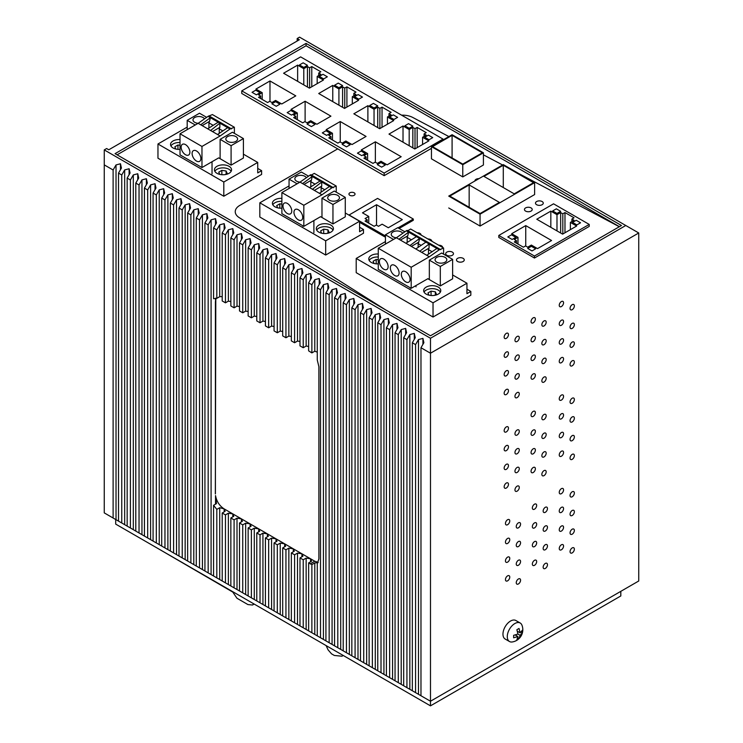 <?xml version="1.0" encoding="UTF-8"?>
<svg xmlns="http://www.w3.org/2000/svg" width="743" height="743" viewBox="0 0 743 743"><rect width="100%" height="100%" fill="white"/><g stroke="black" fill="none" stroke-linecap="round" stroke-linejoin="round"><path stroke-width="1.11" d="M221.851 174.707L221.851 170.351L226.104 171.011L227.247 173.472L225.352 174.559M226.104 174.131L226.104 171.011M219.77 174.391L218.73 172.153L221.851 170.351M177.948 149.362L177.948 145.006L180.02 145.322M175.868 149.046L174.828 146.808L177.948 145.006M231.138 171.317A8.554 4.941 0 0 0 229.039 169.32A8.554 4.941 0 0 0 214.838 171.317M180.02 142.554A8.554 4.941 0 0 0 170.936 145.972M223.81 196.236L157.962 158.213L157.962 143.993L223.81 182.016L223.81 196.236L261.62 174.41L261.62 170.667L257.728 168.42M261.62 170.667L257.728 172.905L257.728 162.429L243.407 154.163M216.937 173.305A8.554 4.941 0 0 0 226.262 174.382A8.554 4.941 0 0 0 231.547 169.813A8.554 4.941 0 0 0 229.039 166.321A8.554 4.941 0 0 0 219.714 165.252A8.554 4.941 0 0 0 214.439 169.813A8.554 4.941 0 0 0 216.937 173.305M180.02 139.563A8.554 4.941 0 0 0 170.537 144.467A8.554 4.941 0 0 0 173.035 147.959A8.554 4.941 0 0 0 180.02 149.38M223.81 182.016L257.728 162.429M187.19 127.118L157.962 143.993M212.034 173.862L212.034 161.723L212.034 173.862M219.956 158.584L218.711 157.869L219.956 158.584M318.19 562.377L314.791 561.225L224.052 508.834C219.454 505.797 216.612 501.376 215.526 495.581L216.482 503.605L213.566 505.286L213.566 576.001L225.129 582.679M318.06 562.637L314.791 562.915L311.874 564.596L310.249 563.844L308.633 562.906L311.549 561.225L310.583 558.792L306.144 558.104L303.228 559.785L299.986 557.919L302.903 556.228L301.946 553.804L297.506 553.117L294.59 554.798L291.349 552.922L294.265 551.241L293.299 548.817L288.86 548.12L285.944 549.811L282.702 547.935L285.618 546.254L284.662 543.83L280.222 543.133L277.306 544.814L274.065 542.947L276.981 541.266L276.015 538.833L271.576 538.146L268.66 539.827L265.418 537.96L268.334 536.27L267.378 533.845L262.938 533.158L260.022 534.839L256.781 532.972L259.697 531.282L258.731 528.858L254.292 528.171L251.375 529.852L248.134 527.976L251.05 526.295L250.094 523.871L245.654 523.174L242.738 524.864L239.497 522.988L242.413 521.307L241.447 518.883L237.008 518.187L234.091 519.868L230.85 518.001L233.766 516.32L232.81 513.887L228.37 513.199L225.454 514.88L222.213 513.014L225.129 511.323L224.163 508.899L219.724 507.71L216.807 509.392L213.566 505.286M215.405 493.863L215.405 301.769L216.102 298.24M620.814 591.344L620.814 595.96L430.485 705.85L115.704 524.112L115.704 519.496M216.482 577.683L204.929 571.014L204.929 223.002L207.845 217.95L206.888 213.65L206.888 219.612M216.807 509.392L216.807 577.878M219.724 507.71L219.724 579.559M224.163 508.899L224.163 511.881M222.213 513.014L222.213 580.989L233.766 587.667M225.454 514.88L225.454 582.865M228.37 513.199L228.37 584.546M232.81 513.887L232.81 516.868M230.85 518.001L230.85 585.986L242.413 592.654M234.091 519.868L234.091 587.852M237.008 518.187L237.008 589.533M241.447 518.883L241.447 521.865M239.497 522.988L239.497 590.973L251.05 597.641M242.738 524.864L242.738 592.84M245.654 523.174L245.654 594.53M250.094 523.871L250.094 526.852M248.134 527.976L248.134 595.96L259.697 602.629M251.375 529.852L251.375 597.827M254.292 528.171L254.292 599.517M258.731 528.858L258.731 531.839M256.781 532.972L256.781 600.948L268.334 607.625M260.022 534.839L260.022 602.824M262.938 533.158L262.938 604.505M267.378 533.845L267.378 536.827M265.418 537.96L265.418 605.935L276.981 612.613M268.66 539.827L268.66 607.811M271.576 538.146L271.576 609.492M276.015 538.833L276.015 541.814M274.065 542.947L274.065 610.932L285.618 617.6M277.306 544.814L277.306 612.799M280.222 543.133L280.222 614.48M284.662 543.83L284.662 546.811M282.702 547.935L282.702 615.919L294.265 622.588M285.944 549.811L285.944 617.786M288.86 548.12L288.86 619.476M293.299 548.817L293.299 551.798M291.349 552.922L291.349 620.907L302.903 627.584M294.59 554.798L294.59 622.773M297.506 553.117L297.506 624.464M301.946 553.804L301.946 556.786M299.986 557.919L299.986 625.894L311.549 632.572M303.228 559.785L303.228 627.77M306.144 558.104L306.144 629.451M310.583 558.792L310.583 561.773M308.633 562.906L308.633 630.881L320.187 637.559M311.874 564.596L311.874 632.757M314.791 562.915L314.791 634.438M572.203 547.916A3.056 1.765 120 0 0 570.215 550.6A3.056 1.765 120 0 0 570.68 553.052A3.056 1.765 120 0 0 572.203 552.903A3.056 1.765 120 0 0 574.2 550.21A3.056 1.765 120 0 0 573.735 547.758A3.056 1.765 120 0 0 572.203 547.916M561.402 488.662A3.056 1.765 120 0 0 559.405 491.355A3.056 1.765 120 0 0 559.878 493.807A3.056 1.765 120 0 0 561.402 493.649A3.056 1.765 120 0 0 563.398 490.956A3.056 1.765 120 0 0 562.934 488.513A3.056 1.765 120 0 0 561.402 488.662M561.402 526.081A3.056 1.765 120 0 0 559.405 528.775A3.056 1.765 120 0 0 559.878 531.226A3.056 1.765 120 0 0 561.402 531.069A3.056 1.765 120 0 0 563.398 528.384A3.056 1.765 120 0 0 562.934 525.933A3.056 1.765 120 0 0 561.402 526.081M572.203 491.782A3.056 1.765 120 0 0 570.215 494.476A3.056 1.765 120 0 0 570.68 496.918A3.056 1.765 120 0 0 572.203 496.77A3.056 1.765 120 0 0 574.2 494.076A3.056 1.765 120 0 0 573.735 491.634A3.056 1.765 120 0 0 572.203 491.782M561.402 544.795A3.056 1.765 120 0 0 559.405 547.489A3.056 1.765 120 0 0 559.878 549.931A3.056 1.765 120 0 0 561.402 549.783A3.056 1.765 120 0 0 563.398 547.089A3.056 1.765 120 0 0 562.934 544.638A3.056 1.765 120 0 0 561.402 544.795M572.203 529.202A3.056 1.765 120 0 0 570.215 531.895A3.056 1.765 120 0 0 570.68 534.338A3.056 1.765 120 0 0 572.203 534.189A3.056 1.765 120 0 0 574.2 531.496A3.056 1.765 120 0 0 573.735 529.053A3.056 1.765 120 0 0 572.203 529.202M572.203 510.487A3.056 1.765 120 0 0 570.215 513.181A3.056 1.765 120 0 0 570.68 515.633A3.056 1.765 120 0 0 572.203 515.484A3.056 1.765 120 0 0 574.2 512.791A3.056 1.765 120 0 0 573.735 510.339A3.056 1.765 120 0 0 572.203 510.487M561.402 507.376A3.056 1.765 120 0 0 559.405 510.07A3.056 1.765 120 0 0 559.878 512.512A3.056 1.765 120 0 0 561.402 512.364A3.056 1.765 120 0 0 563.398 509.67A3.056 1.765 120 0 0 562.934 507.218A3.056 1.765 120 0 0 561.402 507.376M545.306 526.016A3.056 1.765 120 0 0 543.309 528.71A3.056 1.765 120 0 0 543.783 531.161A3.056 1.765 120 0 0 545.306 531.013A3.056 1.765 120 0 0 547.303 528.319A3.056 1.765 120 0 0 546.839 525.868A3.056 1.765 120 0 0 545.306 526.016M518.41 541.554A3.056 1.765 120 0 0 516.413 544.238A3.056 1.765 120 0 0 516.887 546.69A3.056 1.765 120 0 0 518.41 546.542A3.056 1.765 120 0 0 520.406 543.848A3.056 1.765 120 0 0 519.942 541.396A3.056 1.765 120 0 0 518.41 541.554M534.505 560.324A3.056 1.765 120 0 0 532.508 563.018A3.056 1.765 120 0 0 532.982 565.46A3.056 1.765 120 0 0 534.505 565.312A3.056 1.765 120 0 0 536.502 562.618A3.056 1.765 120 0 0 536.037 560.176A3.056 1.765 120 0 0 534.505 560.324M534.505 541.61A3.056 1.765 120 0 0 532.508 544.303A3.056 1.765 120 0 0 532.982 546.755A3.056 1.765 120 0 0 534.505 546.597A3.056 1.765 120 0 0 536.502 543.913A3.056 1.765 120 0 0 536.037 541.461A3.056 1.765 120 0 0 534.505 541.61M545.306 563.445A3.056 1.765 120 0 0 543.309 566.129A3.056 1.765 120 0 0 543.783 568.581A3.056 1.765 120 0 0 545.306 568.432A3.056 1.765 120 0 0 547.303 565.739A3.056 1.765 120 0 0 546.839 563.287A3.056 1.765 120 0 0 545.306 563.445M545.306 544.73A3.056 1.765 120 0 0 543.309 547.424A3.056 1.765 120 0 0 543.783 549.876A3.056 1.765 120 0 0 545.306 549.718A3.056 1.765 120 0 0 547.303 547.024A3.056 1.765 120 0 0 546.839 544.582A3.056 1.765 120 0 0 545.306 544.73M534.505 522.905A3.056 1.765 120 0 0 532.508 525.598A3.056 1.765 120 0 0 532.982 528.041A3.056 1.765 120 0 0 534.505 527.892A3.056 1.765 120 0 0 536.502 525.199A3.056 1.765 120 0 0 536.037 522.747A3.056 1.765 120 0 0 534.505 522.905M534.505 504.191A3.056 1.765 120 0 0 532.508 506.884A3.056 1.765 120 0 0 532.982 509.336A3.056 1.765 120 0 0 534.505 509.178A3.056 1.765 120 0 0 536.502 506.485A3.056 1.765 120 0 0 536.037 504.042A3.056 1.765 120 0 0 534.505 504.191M545.306 507.311A3.056 1.765 120 0 0 543.309 510.004A3.056 1.765 120 0 0 543.783 512.447A3.056 1.765 120 0 0 545.306 512.298A3.056 1.765 120 0 0 547.303 509.605A3.056 1.765 120 0 0 546.839 507.163A3.056 1.765 120 0 0 545.306 507.311M518.41 522.84A3.056 1.765 120 0 0 516.413 525.533A3.056 1.765 120 0 0 516.887 527.976A3.056 1.765 120 0 0 518.41 527.827A3.056 1.765 120 0 0 520.406 525.134A3.056 1.765 120 0 0 519.942 522.691A3.056 1.765 120 0 0 518.41 522.84M518.41 560.259A3.056 1.765 120 0 0 516.413 562.953A3.056 1.765 120 0 0 516.887 565.404A3.056 1.765 120 0 0 518.41 565.247A3.056 1.765 120 0 0 520.406 562.553A3.056 1.765 120 0 0 519.942 560.111A3.056 1.765 120 0 0 518.41 560.259M507.608 575.853A3.056 1.765 120 0 0 505.611 578.546A3.056 1.765 120 0 0 506.085 580.989A3.056 1.765 120 0 0 507.608 580.84A3.056 1.765 120 0 0 509.605 578.147A3.056 1.765 120 0 0 509.141 575.704A3.056 1.765 120 0 0 507.608 575.853M518.41 578.973A3.056 1.765 120 0 0 516.413 581.667A3.056 1.765 120 0 0 516.887 584.109A3.056 1.765 120 0 0 518.41 583.961A3.056 1.765 120 0 0 520.406 581.267A3.056 1.765 120 0 0 519.942 578.816A3.056 1.765 120 0 0 518.41 578.973M507.608 557.139A3.056 1.765 120 0 0 505.611 559.832A3.056 1.765 120 0 0 506.085 562.284A3.056 1.765 120 0 0 507.608 562.135A3.056 1.765 120 0 0 509.605 559.442A3.056 1.765 120 0 0 509.141 556.99A3.056 1.765 120 0 0 507.608 557.139M507.608 538.434A3.056 1.765 120 0 0 505.611 541.127A3.056 1.765 120 0 0 506.085 543.57A3.056 1.765 120 0 0 507.608 543.421A3.056 1.765 120 0 0 509.605 540.728A3.056 1.765 120 0 0 509.141 538.276A3.056 1.765 120 0 0 507.608 538.434M507.608 519.719A3.056 1.765 120 0 0 505.611 522.413A3.056 1.765 120 0 0 506.085 524.864A3.056 1.765 120 0 0 507.608 524.707A3.056 1.765 120 0 0 509.605 522.023A3.056 1.765 120 0 0 509.141 519.571A3.056 1.765 120 0 0 507.608 519.719M544.015 320.957A3.056 1.765 120 0 0 542.019 323.651A3.056 1.765 120 0 0 542.483 326.093A3.056 1.765 120 0 0 544.015 325.945A3.056 1.765 120 0 0 546.012 323.251A3.056 1.765 120 0 0 545.538 320.809A3.056 1.765 120 0 0 544.015 320.957M533.214 355.256A3.056 1.765 120 0 0 531.217 357.95A3.056 1.765 120 0 0 531.682 360.401A3.056 1.765 120 0 0 533.214 360.244A3.056 1.765 120 0 0 535.211 357.559A3.056 1.765 120 0 0 534.737 355.108A3.056 1.765 120 0 0 533.214 355.256M544.015 339.662A3.056 1.765 120 0 0 542.019 342.356A3.056 1.765 120 0 0 542.483 344.808A3.056 1.765 120 0 0 544.015 344.659A3.056 1.765 120 0 0 546.012 341.966A3.056 1.765 120 0 0 545.538 339.514A3.056 1.765 120 0 0 544.015 339.662M533.214 336.551A3.056 1.765 120 0 0 531.217 339.245A3.056 1.765 120 0 0 531.682 341.687A3.056 1.765 120 0 0 533.214 341.539A3.056 1.765 120 0 0 535.211 338.845A3.056 1.765 120 0 0 534.737 336.393A3.056 1.765 120 0 0 533.214 336.551M506.317 333.366A3.056 1.765 120 0 0 504.321 336.059A3.056 1.765 120 0 0 504.785 338.511A3.056 1.765 120 0 0 506.317 338.353A3.056 1.765 120 0 0 508.305 335.66A3.056 1.765 120 0 0 507.84 333.217A3.056 1.765 120 0 0 506.317 333.366M533.214 317.837A3.056 1.765 120 0 0 531.217 320.53A3.056 1.765 120 0 0 531.682 322.982A3.056 1.765 120 0 0 533.214 322.824A3.056 1.765 120 0 0 535.211 320.131A3.056 1.765 120 0 0 534.737 317.688A3.056 1.765 120 0 0 533.214 317.837M517.119 373.905A3.056 1.765 120 0 0 515.122 376.599A3.056 1.765 120 0 0 515.586 379.051A3.056 1.765 120 0 0 517.119 378.893A3.056 1.765 120 0 0 519.116 376.199A3.056 1.765 120 0 0 518.642 373.757A3.056 1.765 120 0 0 517.119 373.905M517.119 336.486A3.056 1.765 120 0 0 515.122 339.179A3.056 1.765 120 0 0 515.586 341.622A3.056 1.765 120 0 0 517.119 341.474A3.056 1.765 120 0 0 519.116 338.78A3.056 1.765 120 0 0 518.642 336.338A3.056 1.765 120 0 0 517.119 336.486M506.317 352.08A3.056 1.765 120 0 0 504.321 354.773A3.056 1.765 120 0 0 504.785 357.216A3.056 1.765 120 0 0 506.317 357.067A3.056 1.765 120 0 0 508.305 354.374A3.056 1.765 120 0 0 507.84 351.922A3.056 1.765 120 0 0 506.317 352.08M517.119 355.191A3.056 1.765 120 0 0 515.122 357.885A3.056 1.765 120 0 0 515.586 360.336A3.056 1.765 120 0 0 517.119 360.188A3.056 1.765 120 0 0 519.116 357.494A3.056 1.765 120 0 0 518.642 355.043A3.056 1.765 120 0 0 517.119 355.191M572.203 323.391A3.056 1.765 120 0 0 570.215 326.084A3.056 1.765 120 0 0 570.68 328.527A3.056 1.765 120 0 0 572.203 328.378A3.056 1.765 120 0 0 574.2 325.685A3.056 1.765 120 0 0 573.735 323.233A3.056 1.765 120 0 0 572.203 323.391M561.402 301.556A3.056 1.765 120 0 0 559.405 304.249A3.056 1.765 120 0 0 559.878 306.701A3.056 1.765 120 0 0 561.402 306.553A3.056 1.765 120 0 0 563.398 303.859A3.056 1.765 120 0 0 562.934 301.407A3.056 1.765 120 0 0 561.402 301.556M506.317 370.785A3.056 1.765 120 0 0 504.321 373.478A3.056 1.765 120 0 0 504.785 375.93A3.056 1.765 120 0 0 506.317 375.772A3.056 1.765 120 0 0 508.305 373.088A3.056 1.765 120 0 0 507.84 370.636A3.056 1.765 120 0 0 506.317 370.785M561.402 320.27A3.056 1.765 120 0 0 559.405 322.964A3.056 1.765 120 0 0 559.878 325.415A3.056 1.765 120 0 0 561.402 325.258A3.056 1.765 120 0 0 563.398 322.564A3.056 1.765 120 0 0 562.934 320.122A3.056 1.765 120 0 0 561.402 320.27M572.203 304.676A3.056 1.765 120 0 0 570.215 307.37A3.056 1.765 120 0 0 570.68 309.822A3.056 1.765 120 0 0 572.203 309.664A3.056 1.765 120 0 0 574.2 306.98A3.056 1.765 120 0 0 573.735 304.528A3.056 1.765 120 0 0 572.203 304.676M561.402 338.984A3.056 1.765 120 0 0 559.405 341.669A3.056 1.765 120 0 0 559.878 344.12A3.056 1.765 120 0 0 561.402 343.972A3.056 1.765 120 0 0 563.398 341.278A3.056 1.765 120 0 0 562.934 338.827A3.056 1.765 120 0 0 561.402 338.984M544.015 358.377A3.056 1.765 120 0 0 542.019 361.07A3.056 1.765 120 0 0 542.483 363.513A3.056 1.765 120 0 0 544.015 363.364A3.056 1.765 120 0 0 546.012 360.671A3.056 1.765 120 0 0 545.538 358.228A3.056 1.765 120 0 0 544.015 358.377M561.402 357.689A3.056 1.765 120 0 0 559.405 360.383A3.056 1.765 120 0 0 559.878 362.835A3.056 1.765 120 0 0 561.402 362.677A3.056 1.765 120 0 0 563.398 359.983A3.056 1.765 120 0 0 562.934 357.541A3.056 1.765 120 0 0 561.402 357.689M544.015 377.091A3.056 1.765 120 0 0 542.019 379.775A3.056 1.765 120 0 0 542.483 382.227A3.056 1.765 120 0 0 544.015 382.078A3.056 1.765 120 0 0 546.012 379.385A3.056 1.765 120 0 0 545.538 376.933A3.056 1.765 120 0 0 544.015 377.091M517.119 392.62A3.056 1.765 120 0 0 515.122 395.304A3.056 1.765 120 0 0 515.586 397.756A3.056 1.765 120 0 0 517.119 397.607A3.056 1.765 120 0 0 519.116 394.914A3.056 1.765 120 0 0 518.642 392.462A3.056 1.765 120 0 0 517.119 392.62M506.317 389.499A3.056 1.765 120 0 0 504.321 392.193A3.056 1.765 120 0 0 504.785 394.635A3.056 1.765 120 0 0 506.317 394.487A3.056 1.765 120 0 0 508.305 391.793A3.056 1.765 120 0 0 507.84 389.351A3.056 1.765 120 0 0 506.317 389.499M533.214 373.97A3.056 1.765 120 0 0 531.217 376.664A3.056 1.765 120 0 0 531.682 379.106A3.056 1.765 120 0 0 533.214 378.958A3.056 1.765 120 0 0 535.211 376.264A3.056 1.765 120 0 0 534.737 373.813A3.056 1.765 120 0 0 533.214 373.97M572.203 360.81A3.056 1.765 120 0 0 570.215 363.503A3.056 1.765 120 0 0 570.68 365.946A3.056 1.765 120 0 0 572.203 365.797A3.056 1.765 120 0 0 574.2 363.104A3.056 1.765 120 0 0 573.735 360.661A3.056 1.765 120 0 0 572.203 360.81M572.203 342.096A3.056 1.765 120 0 0 570.215 344.789A3.056 1.765 120 0 0 570.68 347.241A3.056 1.765 120 0 0 572.203 347.092A3.056 1.765 120 0 0 574.2 344.399A3.056 1.765 120 0 0 573.735 341.947A3.056 1.765 120 0 0 572.203 342.096M561.402 395.109A3.056 1.765 120 0 0 559.405 397.802A3.056 1.765 120 0 0 559.878 400.254A3.056 1.765 120 0 0 561.402 400.096A3.056 1.765 120 0 0 563.398 397.412A3.056 1.765 120 0 0 562.934 394.96A3.056 1.765 120 0 0 561.402 395.109M517.119 430.039A3.056 1.765 120 0 0 515.122 432.732A3.056 1.765 120 0 0 515.586 435.175A3.056 1.765 120 0 0 517.119 435.026A3.056 1.765 120 0 0 519.116 432.333A3.056 1.765 120 0 0 518.642 429.881A3.056 1.765 120 0 0 517.119 430.039M506.317 426.919A3.056 1.765 120 0 0 504.321 429.612A3.056 1.765 120 0 0 504.785 432.054A3.056 1.765 120 0 0 506.317 431.906A3.056 1.765 120 0 0 508.305 429.213A3.056 1.765 120 0 0 507.84 426.77A3.056 1.765 120 0 0 506.317 426.919M544.015 414.51A3.056 1.765 120 0 0 542.019 417.204A3.056 1.765 120 0 0 542.483 419.646A3.056 1.765 120 0 0 544.015 419.498A3.056 1.765 120 0 0 546.012 416.804A3.056 1.765 120 0 0 545.538 414.353A3.056 1.765 120 0 0 544.015 414.51M533.214 467.523A3.056 1.765 120 0 0 531.217 470.208A3.056 1.765 120 0 0 531.682 472.659A3.056 1.765 120 0 0 533.214 472.511A3.056 1.765 120 0 0 535.211 469.817A3.056 1.765 120 0 0 534.737 467.366A3.056 1.765 120 0 0 533.214 467.523M517.119 448.744A3.056 1.765 120 0 0 515.122 451.438A3.056 1.765 120 0 0 515.586 453.889A3.056 1.765 120 0 0 517.119 453.741A3.056 1.765 120 0 0 519.116 451.047A3.056 1.765 120 0 0 518.642 448.596A3.056 1.765 120 0 0 517.119 448.744M506.317 464.338A3.056 1.765 120 0 0 504.321 467.031A3.056 1.765 120 0 0 504.785 469.483A3.056 1.765 120 0 0 506.317 469.325A3.056 1.765 120 0 0 508.305 466.632A3.056 1.765 120 0 0 507.84 464.189A3.056 1.765 120 0 0 506.317 464.338M506.317 483.052A3.056 1.765 120 0 0 504.321 485.746A3.056 1.765 120 0 0 504.785 488.188A3.056 1.765 120 0 0 506.317 488.04A3.056 1.765 120 0 0 508.305 485.346A3.056 1.765 120 0 0 507.84 482.894A3.056 1.765 120 0 0 506.317 483.052M506.317 445.633A3.056 1.765 120 0 0 504.321 448.317A3.056 1.765 120 0 0 504.785 450.769A3.056 1.765 120 0 0 506.317 450.62A3.056 1.765 120 0 0 508.305 447.927A3.056 1.765 120 0 0 507.84 445.475A3.056 1.765 120 0 0 506.317 445.633M533.214 411.39A3.056 1.765 120 0 0 531.217 414.083A3.056 1.765 120 0 0 531.682 416.526A3.056 1.765 120 0 0 533.214 416.377A3.056 1.765 120 0 0 535.211 413.684A3.056 1.765 120 0 0 534.737 411.241A3.056 1.765 120 0 0 533.214 411.39M561.402 432.528A3.056 1.765 120 0 0 559.405 435.222A3.056 1.765 120 0 0 559.878 437.673A3.056 1.765 120 0 0 561.402 437.525A3.056 1.765 120 0 0 563.398 434.831A3.056 1.765 120 0 0 562.934 432.38A3.056 1.765 120 0 0 561.402 432.528M572.203 398.229A3.056 1.765 120 0 0 570.215 400.923A3.056 1.765 120 0 0 570.68 403.375A3.056 1.765 120 0 0 572.203 403.217A3.056 1.765 120 0 0 574.2 400.523A3.056 1.765 120 0 0 573.735 398.081A3.056 1.765 120 0 0 572.203 398.229M572.203 416.944A3.056 1.765 120 0 0 570.215 419.628A3.056 1.765 120 0 0 570.68 422.08A3.056 1.765 120 0 0 572.203 421.931A3.056 1.765 120 0 0 574.2 419.238A3.056 1.765 120 0 0 573.735 416.786A3.056 1.765 120 0 0 572.203 416.944M544.015 470.635A3.056 1.765 120 0 0 542.019 473.328A3.056 1.765 120 0 0 542.483 475.78A3.056 1.765 120 0 0 544.015 475.631A3.056 1.765 120 0 0 546.012 472.938A3.056 1.765 120 0 0 545.538 470.486A3.056 1.765 120 0 0 544.015 470.635M533.214 430.095A3.056 1.765 120 0 0 531.217 432.788A3.056 1.765 120 0 0 531.682 435.24A3.056 1.765 120 0 0 533.214 435.092A3.056 1.765 120 0 0 535.211 432.398A3.056 1.765 120 0 0 534.737 429.946A3.056 1.765 120 0 0 533.214 430.095M517.119 467.458A3.056 1.765 120 0 0 515.122 470.152A3.056 1.765 120 0 0 515.586 472.594A3.056 1.765 120 0 0 517.119 472.446A3.056 1.765 120 0 0 519.116 469.752A3.056 1.765 120 0 0 518.642 467.31A3.056 1.765 120 0 0 517.119 467.458M572.203 435.649A3.056 1.765 120 0 0 570.215 438.342A3.056 1.765 120 0 0 570.68 440.794A3.056 1.765 120 0 0 572.203 440.636A3.056 1.765 120 0 0 574.2 437.943A3.056 1.765 120 0 0 573.735 435.5A3.056 1.765 120 0 0 572.203 435.649M572.203 454.363A3.056 1.765 120 0 0 570.215 457.056A3.056 1.765 120 0 0 570.68 459.499A3.056 1.765 120 0 0 572.203 459.35A3.056 1.765 120 0 0 574.2 456.657A3.056 1.765 120 0 0 573.735 454.205A3.056 1.765 120 0 0 572.203 454.363M544.015 433.215A3.056 1.765 120 0 0 542.019 435.909A3.056 1.765 120 0 0 542.483 438.361A3.056 1.765 120 0 0 544.015 438.203A3.056 1.765 120 0 0 546.012 435.519A3.056 1.765 120 0 0 545.538 433.067A3.056 1.765 120 0 0 544.015 433.215M561.402 451.242A3.056 1.765 120 0 0 559.405 453.936A3.056 1.765 120 0 0 559.878 456.378A3.056 1.765 120 0 0 561.402 456.23A3.056 1.765 120 0 0 563.398 453.536A3.056 1.765 120 0 0 562.934 451.094A3.056 1.765 120 0 0 561.402 451.242M561.402 413.823A3.056 1.765 120 0 0 559.405 416.517A3.056 1.765 120 0 0 559.878 418.959A3.056 1.765 120 0 0 561.402 418.811A3.056 1.765 120 0 0 563.398 416.117A3.056 1.765 120 0 0 562.934 413.675A3.056 1.765 120 0 0 561.402 413.823M544.015 451.93A3.056 1.765 120 0 0 542.019 454.623A3.056 1.765 120 0 0 542.483 457.066A3.056 1.765 120 0 0 544.015 456.917A3.056 1.765 120 0 0 546.012 454.224A3.056 1.765 120 0 0 545.538 451.772A3.056 1.765 120 0 0 544.015 451.93M517.119 486.163A3.056 1.765 120 0 0 515.122 488.857A3.056 1.765 120 0 0 515.586 491.309A3.056 1.765 120 0 0 517.119 491.16A3.056 1.765 120 0 0 519.116 488.467A3.056 1.765 120 0 0 518.642 486.015A3.056 1.765 120 0 0 517.119 486.163M533.214 448.809A3.056 1.765 120 0 0 531.217 451.503A3.056 1.765 120 0 0 531.682 453.954A3.056 1.765 120 0 0 533.214 453.797A3.056 1.765 120 0 0 535.211 451.103A3.056 1.765 120 0 0 534.737 448.661A3.056 1.765 120 0 0 533.214 448.809M215.34 493.9L215.795 298.231M215.526 495.581L215.526 504.163M219.724 296.661L216.807 298.342L213.566 298.705L213.566 227.99L216.807 229.866L219.724 224.813L219.724 296.661L222.213 296.633M230.85 301.537L228.37 301.147L225.454 302.828L222.213 300.961L222.213 232.977L225.129 227.934L224.163 223.634L224.163 229.596M239.497 306.525L237.008 306.135L234.091 307.825L230.85 305.949L230.85 237.974L233.766 232.921L232.81 228.621L232.81 234.584M248.134 311.512L245.654 311.131L242.738 312.812L239.497 310.936L239.497 242.961L242.413 237.909L241.447 233.608L241.447 239.571M256.781 316.509L254.292 316.119L251.375 317.8L248.134 315.933L248.134 247.948L251.05 242.896L250.094 238.605L250.094 244.558M265.418 321.496L262.938 321.106L260.022 322.787L256.781 320.92L256.781 252.936L259.697 247.883L258.731 243.593L258.731 249.555M274.065 326.483L271.576 326.093L268.66 327.784L265.418 325.908L265.418 257.932L268.334 252.88L267.378 248.58L267.378 254.543M282.702 331.471L280.222 331.081L277.306 332.771L274.065 330.895L274.065 262.92L276.981 257.867L276.015 253.567L276.015 259.53M291.349 336.458L288.86 336.077L285.944 337.759L282.702 335.892L282.702 267.907L285.618 262.855L284.662 258.555L284.662 264.517M299.986 341.455L297.506 341.065L294.59 342.746L291.349 340.879L291.349 272.895L294.265 267.842L293.299 263.551L293.299 269.505M308.633 346.442L306.144 346.052L303.228 347.733L299.986 345.866L299.986 277.882L302.903 272.83L301.946 268.539L301.946 274.501M299.986 277.882L303.228 279.758L306.144 274.706L310.583 273.526L311.549 277.826L308.633 282.879L308.633 350.854L311.874 352.906L314.791 351.225L317.27 352.136M308.633 282.879L311.874 284.745L314.791 279.693L319.23 278.514L320.187 282.814L317.27 287.866L317.27 360.002L318.896 366.754L318.896 558.847L317.27 563.733L317.27 635.878L328.833 642.546M430.485 705.85L430.485 701.234L638.748 580.989L638.748 232.977L625.782 225.5L430.485 338.26L430.485 353.222L638.748 232.977M420.975 695.745L430.485 701.234L430.485 353.222L420.975 347.733L420.975 695.745M406.932 339.625L406.932 687.637L403.69 685.77L403.69 337.759L406.932 339.625L409.848 334.573L414.288 333.393L415.253 337.694L412.337 342.746L412.337 690.758L423.891 697.426M406.932 687.637L415.253 692.439M389.648 329.651L389.648 677.662L386.406 675.786L386.406 327.774L389.648 329.651L392.564 324.598L397.003 323.419L397.969 327.719L395.053 332.771L395.053 680.783L406.607 687.451M389.648 677.662L397.969 682.464M372.364 319.666L372.364 667.678L369.122 665.812L369.122 317.8L372.364 319.666L375.28 314.623L379.719 313.444L380.685 317.735L377.769 322.787L377.769 670.799L389.323 677.477M372.364 667.678L380.685 672.48M355.08 309.692L355.08 657.704L351.838 655.828L351.838 307.825L355.08 309.692L357.996 304.639L362.435 303.46L363.401 307.76L360.485 312.812L360.485 660.824L372.039 667.493M355.08 657.704L363.401 662.505M337.796 299.717L337.796 647.72L334.554 645.853L334.554 297.841L337.796 299.717L340.712 294.665L345.151 293.485L346.117 297.776L343.201 302.828L343.201 650.84L354.755 657.518M337.796 647.72L346.117 652.53M317.27 287.866L320.512 289.733L323.428 284.68L327.867 283.501L328.833 287.801L325.917 292.853L325.917 640.865L337.471 647.534M190.886 214.894L190.886 562.906L187.645 561.03L187.645 213.027L190.886 214.894L193.802 209.842L198.242 208.662L199.208 212.962L196.282 218.015L196.282 566.027L207.845 572.695M190.886 562.906L199.208 567.708M173.602 204.919L173.602 552.931L170.361 551.055L170.361 203.043L173.602 204.919L176.518 199.867L180.958 198.687L181.924 202.978L179.007 208.031L179.007 556.043L190.561 562.72M173.602 552.931L181.924 557.733M156.318 194.935L156.318 542.947L153.077 541.08L153.077 193.069L156.318 194.935L159.234 189.883L163.674 188.703L164.64 193.004L161.723 198.056L161.723 546.068L173.277 552.736M156.318 542.947L164.64 547.749M139.034 184.961L139.034 532.972L135.793 531.096L135.793 183.084L139.034 184.961L141.95 179.908L146.39 178.729L147.355 183.029L144.439 188.081L144.439 536.084L155.993 542.761M139.034 532.972L147.355 537.774M121.75 174.976L121.75 522.988L118.508 521.122L118.508 173.11L121.75 174.976L124.666 169.924L129.106 168.754L130.071 173.045L127.155 178.097L127.155 526.109L138.709 532.787M121.75 522.988L130.071 527.79M625.782 225.5L299.559 37.15L297.181 38.525L299.336 39.769L108.784 149.78L106.63 148.535L104.252 149.91L104.252 512.884L121.425 522.803M104.252 164.881L113.112 169.989L113.112 518.001M113.112 169.989L116.029 164.937L116.029 519.682M116.029 164.937L120.468 163.757L120.468 169.72M120.468 163.757L121.425 168.057L118.508 173.11M124.666 169.924L124.666 524.679M129.106 168.754L129.106 174.707M127.155 178.097L130.397 179.973L130.397 527.976M130.397 179.973L133.313 174.921L133.313 529.666M133.313 174.921L137.752 173.741L137.752 179.704M137.752 173.741L138.709 178.032L135.793 183.084M141.95 179.908L141.95 534.654M146.39 178.729L146.39 184.691M144.439 188.081L147.681 189.948L147.681 537.96M147.681 189.948L150.597 184.896L150.597 539.641M150.597 184.896L155.036 183.716L155.036 189.679M155.036 183.716L155.993 188.016L153.077 193.069M159.234 189.883L159.234 544.628M163.674 188.703L163.674 194.666M161.723 198.056L164.955 199.923L164.955 547.935M164.955 199.923L167.881 194.88L167.881 549.625M167.881 194.88L172.32 193.7L172.32 199.663M172.32 193.7L173.277 197.991L170.361 203.043M176.518 199.867L176.518 554.612M180.958 198.687L180.958 204.65M179.007 208.031L182.239 209.907L182.239 557.919M182.239 209.907L185.156 204.854L185.156 559.6M185.156 204.854L189.604 203.675L189.604 209.637M189.604 203.675L190.561 207.975L187.645 213.027M193.802 209.842L193.802 564.587M198.242 208.662L198.242 214.625M196.282 218.015L199.523 219.882L199.523 567.893M199.523 219.882L202.44 214.829L202.44 569.575M202.44 214.829L206.888 213.65M204.929 223.002L208.17 224.869L208.17 572.881M208.17 224.869L211.086 219.826L211.086 574.571M211.086 219.826L215.526 218.646L215.526 224.609M215.526 298.231L215.526 300.191M215.526 218.646L216.482 222.937L213.566 227.99M216.807 229.866L216.807 298.342M219.724 224.813L224.163 223.634M222.213 232.977L225.454 234.853L225.454 302.828M225.454 234.853L228.37 229.801L228.37 301.147M228.37 229.801L232.81 228.621M230.85 237.974L234.091 239.84L234.091 307.825M234.091 239.84L237.008 234.788L237.008 306.135M237.008 234.788L241.447 233.608M239.497 242.961L242.738 244.828L242.738 312.812M242.738 244.828L245.654 239.775L245.654 311.131M245.654 239.775L250.094 238.605M248.134 247.948L251.375 249.824L251.375 317.8M251.375 249.824L254.292 244.772L254.292 316.119M254.292 244.772L258.731 243.593M256.781 252.936L260.022 254.812L260.022 322.787M260.022 254.812L262.938 249.759L262.938 321.106M262.938 249.759L267.378 248.58M265.418 257.932L268.66 259.799L268.66 327.784M268.66 259.799L271.576 254.747L271.576 326.093M271.576 254.747L276.015 253.567M274.065 262.92L277.306 264.787L277.306 332.771M277.306 264.787L280.222 259.734L280.222 331.081M280.222 259.734L284.662 258.555M282.702 267.907L285.944 269.774L285.944 337.759M285.944 269.774L288.86 264.722L288.86 336.077M288.86 264.722L293.299 263.551M291.349 272.895L294.59 274.771L294.59 342.746M294.59 274.771L297.506 269.718L297.506 341.065M297.506 269.718L301.946 268.539M303.228 279.758L303.228 347.733M306.144 274.706L306.144 346.052M310.583 273.526L310.583 279.489M311.874 284.745L311.874 352.906M314.791 279.693L314.791 351.225M319.23 278.514L319.23 284.476M320.512 289.733L320.512 637.745M323.428 284.68L323.428 639.426M327.867 283.501L327.867 289.464M325.917 292.853L329.158 294.72L329.158 642.732M329.158 294.72L332.075 289.668L332.075 644.422M332.075 289.668L336.514 288.498L336.514 294.451M336.514 288.498L337.471 292.788L334.554 297.841M340.712 294.665L340.712 649.41M345.151 293.485L345.151 299.448M343.201 302.828L346.442 304.704L346.442 652.716M346.442 304.704L349.359 299.652L349.359 654.397M349.359 299.652L353.798 298.472L353.798 304.435M353.798 298.472L354.755 302.772L351.838 307.825M357.996 304.639L357.996 659.385M362.435 303.46L362.435 309.422M360.485 312.812L363.726 314.679L363.726 662.691M363.726 314.679L366.643 309.627L366.643 664.372M366.643 309.627L371.082 308.447L371.082 314.41M371.082 308.447L372.039 312.747L369.122 317.8M375.28 314.623L375.28 669.369M379.719 313.444L379.719 319.406M377.769 322.787L381.01 324.663L381.01 672.675M381.01 324.663L383.927 319.611L383.927 674.356M383.927 319.611L388.366 318.431L388.366 324.394M388.366 318.431L389.323 322.731L386.406 327.774M392.564 324.598L392.564 679.343M397.003 323.419L397.003 329.381M395.053 332.771L398.285 334.638L398.285 682.65M398.285 334.638L401.211 329.586L401.211 684.331M401.211 329.586L405.65 328.406L405.65 334.369M405.65 328.406L406.607 332.706L403.69 337.759M409.848 334.573L409.848 689.318M414.288 333.393L414.288 339.356M412.337 342.746L415.569 344.622L415.569 692.625M415.569 344.622L418.485 339.57L418.485 694.315M418.485 339.57L422.934 338.39L422.934 344.353M422.934 338.39L423.891 342.681L420.975 347.733M104.252 149.91L430.485 338.26M297.181 38.525L297.181 41.014M117.106 154.832L306.042 45.76L306.042 43.391L115.054 153.652L430.485 335.762L621.464 225.5L306.042 43.391M619.411 226.68L306.042 45.76M241.754 90.869L384.15 173.082L443.023 139.09L300.627 56.877L241.754 90.869L241.754 93.46L384.15 175.673L431.451 148.359M412.783 117.468A15.278 8.823 0 0 0 401.582 115.165A15.278 8.823 0 0 1 412.783 117.468L448.883 136.563L412.783 117.468M483.414 154.832L502.621 164.992L483.414 154.832M518.707 173.5L619.328 226.736L518.707 173.5M385.524 309.803L239.255 217.653L385.524 309.803M239.72 205.449A15.278 8.823 0 0 0 235.243 211.69A15.278 8.823 0 0 0 239.255 217.653A15.278 8.823 0 0 1 235.243 211.69A15.278 8.823 0 0 1 239.72 205.449L337.721 148.869L239.72 205.449M321.821 217.393L320.577 216.677L321.821 217.393M289.055 185.936L259.827 202.811L325.675 240.825L359.593 221.247L345.272 212.972M281.885 198.372A8.554 4.941 0 0 0 272.402 203.285A8.554 4.941 0 0 0 274.91 206.777A8.554 4.941 0 0 0 281.885 208.189M330.904 225.138A8.554 4.941 0 0 0 321.58 224.061A8.554 4.941 0 0 0 316.304 228.63A8.554 4.941 0 0 0 318.803 232.122A8.554 4.941 0 0 0 328.127 233.191A8.554 4.941 0 0 0 333.412 228.63A8.554 4.941 0 0 0 330.904 225.138M313.899 220.532L313.899 232.67L313.899 220.532M302.93 225.826L302.93 226.336L302.93 225.826M325.675 240.825L325.675 255.044L259.827 217.03L259.827 202.811M325.675 255.044L363.485 233.218L363.485 229.476L359.593 231.723L359.593 221.247M281.885 201.362A8.554 4.941 0 0 0 272.802 204.78M333.013 230.126A8.554 4.941 0 0 0 330.904 228.129A8.554 4.941 0 0 0 316.704 230.126M363.485 229.476L359.593 227.228M277.733 207.854L276.693 205.616L279.814 203.814L281.885 204.139M321.635 233.2L320.595 230.962L323.716 229.16L327.969 229.819L329.112 232.28L327.217 233.376M279.814 208.179L279.814 203.814M327.969 232.94L327.969 229.819M323.716 233.525L323.716 229.16M385.431 241.577L356.203 258.453L433.03 302.81L466.948 283.222L452.626 274.956M378.261 254.013A8.554 4.941 0 0 0 368.779 258.926A8.554 4.941 0 0 0 371.286 262.418A8.554 4.941 0 0 0 378.261 263.839M438.259 287.114A8.554 4.941 0 0 0 428.934 286.046A8.554 4.941 0 0 0 423.659 290.606A8.554 4.941 0 0 0 426.157 294.098A8.554 4.941 0 0 0 435.482 295.175A8.554 4.941 0 0 0 440.766 290.606A8.554 4.941 0 0 0 438.259 287.114M376.19 263.821L376.19 259.456L378.261 259.781M374.11 263.505L373.07 261.257L376.19 259.456M431.07 295.5L431.07 291.145L435.324 291.804L436.466 294.256L434.571 295.352M435.324 294.915L435.324 291.804M428.99 295.185L427.949 292.946L431.07 291.145M378.261 257.013A8.554 4.941 0 0 0 369.178 260.421M440.358 292.101A8.554 4.941 0 0 0 438.259 290.104A8.554 4.941 0 0 0 424.058 292.101M356.203 258.453L356.203 272.672L433.03 317.029L470.839 295.194L470.839 291.46L466.948 289.213M410.285 288.312L410.285 287.801L410.285 288.312M433.03 317.029L433.03 302.81M470.839 291.46L466.948 293.699L466.948 283.222M158.872 549.04L232.8 592.097L236.98 598.254L247.921 604.57L252.509 605.025L254.171 604.059M253.707 603.79L252.509 605.025M343.062 655.382L341.975 656.218L334.341 655.456L331.536 653.84L328.072 649.846L326.131 645.602M534.458 258.025L589.227 226.411L589.227 224.423L553.554 203.823L498.794 235.447L498.794 237.435L534.458 258.025L534.458 256.038L498.794 235.447M576.865 224.906L572.547 222.408L576.215 220.29L580.534 222.789L576.865 224.906L572.547 222.408L576.215 220.29L580.534 222.789L576.865 224.906M556.34 208.82L560.659 211.309L556.99 213.427L552.671 210.938L556.34 208.82L560.659 211.309L556.99 213.427L552.671 210.938L556.34 208.82M511.49 234.834L515.809 237.333L512.141 239.45L507.813 236.952L511.49 234.834L515.809 237.333L512.141 239.45L507.813 236.952L511.49 234.834M535.684 248.803L532.016 250.93L527.688 248.431L531.366 246.314L535.684 248.803L532.016 250.93L527.688 248.431L531.366 246.314L535.684 248.803M517.973 237.333L514.295 239.45L516.459 240.695L514.295 241.949L523.369 247.187L525.533 245.933L527.688 247.187L531.366 245.06L537.523 248.617L551.566 240.509L525.747 225.603L511.704 233.711L517.973 237.333L517.973 244.066M516.459 240.695L516.459 243.193M525.747 225.603L525.747 246.063M562.822 213.808L560.659 212.554L556.99 214.681L550.832 211.123L536.79 219.231L562.609 234.138L576.652 226.03L570.383 222.408L574.051 220.29L571.896 219.046L574.051 217.801L564.977 212.554L562.822 213.808L562.822 234.008M564.977 212.554L564.977 232.763M560.659 212.554L560.659 233.014M556.99 214.681L556.99 230.897M550.832 211.123L550.832 227.339M570.383 222.408L570.383 229.643M571.896 219.046L571.896 221.535M589.227 224.423L534.458 256.038M480.062 214.188L448.735 196.096L503.29 164.602L534.616 182.685L534.616 194.564L480.062 226.058L480.062 214.188L534.616 182.685M469.158 184.933L499.398 202.393L480.062 213.557L449.821 196.096L469.158 184.933L469.158 207.26M503.29 165.225L483.953 176.388L514.202 193.849L533.539 182.685L503.29 165.225L503.29 187.552M462.778 176.908L431.451 158.826L431.451 146.631L452.088 134.715L483.414 152.807L483.414 165.002L462.778 176.908L462.778 164.714L483.414 152.807M431.451 146.631L462.778 164.714M452.088 135.337L482.328 152.807L462.778 164.092L432.528 146.631L452.088 135.337L452.088 157.915M330.923 116.159L305.113 101.252L291.061 109.36L297.33 112.973L293.661 115.1L295.816 116.345L293.661 117.589L302.735 122.827L304.89 121.583L307.054 122.827L310.723 120.71L316.88 124.267L330.923 116.159M311.373 126.57L307.054 124.081L310.723 121.954L315.051 124.453L311.373 126.57L307.054 124.081L310.723 121.954L315.051 124.453L311.373 126.57M332.762 85.408L338.919 88.965L342.588 86.847L344.752 88.092L346.916 86.847L355.99 92.086L353.826 93.33L355.99 94.575L352.312 96.701L358.581 100.314L344.538 108.422L318.719 93.516L332.762 85.408L332.762 101.624M362.473 97.073L358.795 99.191L354.476 96.701L358.145 94.575L362.473 97.073L358.795 99.191L354.476 96.701L358.145 94.575L362.473 97.073M287.179 112.602L290.847 110.484L295.166 112.973L291.497 115.1L287.179 112.602L290.847 110.484L295.166 112.973L291.497 115.1L287.179 112.602M269.978 80.968L255.936 89.076L262.205 92.689L258.527 94.816L260.691 96.061L258.527 97.305L267.601 102.543L269.765 101.299L271.919 102.543L275.597 100.426L281.755 103.983L295.798 95.875L269.978 80.968L269.978 101.429M279.916 104.169L276.247 106.286L271.919 103.797L275.597 101.67L279.916 104.169L276.247 106.286L271.919 103.797L275.597 101.67L279.916 104.169M260.041 92.689L256.372 94.816L252.044 92.318L255.722 90.2L260.041 92.689L256.372 94.816L252.044 92.318L255.722 90.2L260.041 92.689M303.144 62.821L307.463 65.319L303.794 67.437L299.466 64.938L303.144 62.821L307.463 65.319L303.794 67.437L299.466 64.938L303.144 62.821M297.637 65.124L283.594 73.232L309.404 88.138L323.446 80.03L317.187 76.418L320.855 74.3L318.701 73.046L320.855 71.802L311.781 66.564L309.627 67.808L307.463 66.564L303.794 68.681L297.637 65.124L297.637 81.34M319.341 76.418L323.019 74.3L327.338 76.789L323.669 78.907L319.341 76.418L323.019 74.3L327.338 76.789L323.669 78.907L319.341 76.418M342.588 85.594L338.919 87.72L334.601 85.222L338.269 83.105L342.588 85.594L338.919 87.72L334.601 85.222L338.269 83.105L342.588 85.594M389.601 116.976L393.279 114.859L397.598 117.357L393.929 119.474L389.601 116.976L393.279 114.859L397.598 117.357L393.929 119.474L389.601 116.976M373.404 103.379L377.723 105.877L374.045 107.995L369.726 105.506L373.404 103.379L377.723 105.877L374.045 107.995L369.726 105.506L373.404 103.379M375.15 162.141L377.314 163.395L380.983 161.268L387.14 164.825L401.183 156.717L375.364 141.811L361.321 149.919L367.59 153.541L363.912 155.658L366.076 156.903L363.912 158.157L372.986 163.395L375.15 162.141M381.633 167.138L377.314 164.64L380.983 162.522L385.301 165.011L381.633 167.138L377.314 164.64L380.983 162.522L385.301 165.011L381.633 167.138M403.022 125.976L388.979 134.084L414.798 148.99L428.841 140.882L422.572 137.26L426.25 135.142L424.086 133.889L426.25 132.644L417.176 127.406L415.012 128.65L412.848 127.406L409.179 129.523L403.022 125.976L403.022 142.192M428.405 135.142L432.723 137.631L429.055 139.758L424.736 137.26L428.405 135.142L432.723 137.631L429.055 139.758L424.736 137.26L428.405 135.142M361.757 155.658L357.439 153.16L361.107 151.043L365.426 153.541L361.757 155.658L357.439 153.16L361.107 151.043L365.426 153.541L361.757 155.658M345.857 140.994L352.015 144.541L366.058 136.433L340.238 121.536L326.196 129.644L332.465 133.257L328.787 135.375L330.951 136.628L328.787 137.873L337.861 143.111L340.025 141.867L342.179 143.111L345.857 140.994M345.857 142.238L350.176 144.736L346.507 146.854L342.179 144.356L345.857 142.238L350.176 144.736L346.507 146.854L342.179 144.356L345.857 142.238M325.982 130.759L330.301 133.257L326.623 135.375L322.304 132.886L325.982 130.759L330.301 133.257L326.623 135.375L322.304 132.886L325.982 130.759M367.887 105.692L353.844 113.8L379.664 128.706L393.706 120.598L387.447 116.976L391.115 114.859L388.96 113.614L391.115 112.36L382.041 107.122L379.887 108.376L377.723 107.122L374.045 109.249L367.887 105.692L367.887 121.908M408.529 123.663L412.848 126.161L409.179 128.279L404.861 125.79L408.529 123.663L412.848 126.161L409.179 128.279L404.861 125.79L408.529 123.663M443.023 139.09L443.023 139.953M384.15 173.082L384.15 175.673M387.447 116.976L387.447 124.211M388.96 113.614L388.96 116.103M382.041 107.122L382.041 127.332M379.887 108.376L379.887 128.576M377.723 107.122L377.723 127.582M374.045 109.249L374.045 125.465M340.238 121.536L340.238 141.987M332.465 133.257L332.465 139.99M330.951 136.628L330.951 139.117M409.179 129.523L409.179 145.739M412.848 127.406L412.848 147.866M422.572 137.26L422.572 144.495M424.086 133.889L424.086 136.387M417.176 127.406L417.176 147.616M415.012 128.65L415.012 148.86M375.364 141.811L375.364 162.271M367.59 153.541L367.59 160.274M366.076 156.903L366.076 159.401M317.187 76.418L317.187 83.653M318.701 73.046L318.701 75.545M311.781 66.564L311.781 86.773M309.627 67.808L309.627 88.018M307.463 66.564L307.463 87.015M303.794 68.681L303.794 84.897M262.205 92.689L262.205 99.432M260.691 96.061L260.691 98.559M352.312 96.701L352.312 103.936M353.826 93.33L353.826 95.828M346.916 86.847L346.916 107.048M344.752 88.092L344.752 108.302M342.588 86.847L342.588 107.298M338.919 88.965L338.919 105.181M305.113 101.252L305.113 121.703M297.33 112.973L297.33 119.707M295.816 116.345L295.816 118.834M368.742 216.445L365.073 218.563L367.228 219.817L365.073 221.061L374.147 226.299L376.302 225.055L378.466 226.299L382.134 224.182L388.292 227.739L402.334 219.631L376.525 204.724L362.482 212.832L368.742 216.445L368.742 223.179M376.525 204.724L376.525 225.175M367.228 219.817L367.228 222.306M398.044 227.85L413.303 219.036L377.565 198.4L348.941 215.089M413.303 219.036L413.303 220.281L399.121 228.472M348.941 214.922L384.679 235.559L384.679 236.803L385.431 236.367M384.679 235.559L385.431 235.122M536.557 201.576A3.891 2.248 0 0 0 535.489 203.127A3.891 2.248 0 0 0 537.932 205.207A3.891 2.248 0 0 0 542.195 204.669A3.891 2.248 0 0 0 543.263 203.127A3.891 2.248 0 0 0 540.811 201.037A3.891 2.248 0 0 0 536.557 201.576M525.515 207.956A3.891 2.248 0 0 0 524.447 209.498A3.891 2.248 0 0 0 526.898 211.579A3.891 2.248 0 0 0 531.152 211.04A3.891 2.248 0 0 0 532.22 209.498A3.891 2.248 0 0 0 529.778 207.418A3.891 2.248 0 0 0 525.515 207.956M475.975 179.351A3.891 2.248 0 0 0 474.907 180.893A3.891 2.248 0 0 0 474.916 180.986A3.891 2.248 0 0 1 474.907 180.893A3.891 2.248 0 0 1 478.956 178.654A3.891 2.248 0 0 0 475.975 179.351M457.549 258.378A3.891 2.248 0 0 0 456.481 259.92A3.891 2.248 0 0 0 458.933 262.01A3.891 2.248 0 0 0 463.186 261.471A3.891 2.248 0 0 0 464.254 259.92A3.891 2.248 0 0 0 461.812 257.84A3.891 2.248 0 0 0 457.549 258.378M446.766 252.146A3.891 2.248 0 0 0 445.698 253.697A3.891 2.248 0 0 0 448.14 255.778A3.891 2.248 0 0 0 452.403 255.239A3.891 2.248 0 0 0 453.471 253.697A3.891 2.248 0 0 0 451.029 251.608A3.891 2.248 0 0 0 446.766 252.146M442.661 247.503A3.891 2.248 0 0 0 442.661 247.456A3.891 2.248 0 0 0 438.695 245.209A3.891 2.248 0 0 1 441.528 245.868A3.891 2.248 0 0 1 442.661 247.456A3.891 2.248 0 0 1 442.661 247.503M431.85 241.252A3.891 2.248 0 0 0 431.85 241.215A3.891 2.248 0 0 0 427.894 238.967A3.891 2.248 0 0 1 430.717 239.627A3.891 2.248 0 0 1 431.85 241.215A3.891 2.248 0 0 1 431.85 241.252M421.067 235.029A3.891 2.248 0 0 0 421.067 234.983A3.891 2.248 0 0 0 417.102 232.745A3.891 2.248 0 0 1 419.934 233.404A3.891 2.248 0 0 1 421.067 234.983A3.891 2.248 0 0 1 421.067 235.029M349.786 192.846A3.046 1.755 0 0 0 348.95 194.062A3.046 1.755 0 0 0 350.872 195.697A3.046 1.755 0 0 0 354.207 195.27A3.046 1.755 0 0 0 355.043 194.062A3.046 1.755 0 0 0 353.129 192.428A3.046 1.755 0 0 0 349.786 192.846M359.593 222.324L384.679 236.803M457.623 261.508A3.891 2.248 0 0 0 461.858 261.991A3.891 2.248 0 0 0 464.254 259.92A3.891 2.248 0 0 0 463.121 258.332A3.891 2.248 0 0 0 458.877 257.849A3.891 2.248 0 0 0 456.481 259.92A3.891 2.248 0 0 0 457.623 261.508M349.842 195.307A3.046 1.755 0 0 0 353.166 195.688A3.046 1.755 0 0 0 355.043 194.062A3.046 1.755 0 0 0 354.151 192.818A3.046 1.755 0 0 0 350.835 192.437A3.046 1.755 0 0 0 348.95 194.062A3.046 1.755 0 0 0 349.842 195.307M525.589 211.086A3.891 2.248 0 0 0 529.824 211.569A3.891 2.248 0 0 0 532.22 209.498A3.891 2.248 0 0 0 531.087 207.91A3.891 2.248 0 0 0 526.852 207.427A3.891 2.248 0 0 0 524.447 209.498A3.891 2.248 0 0 0 525.589 211.086M536.622 204.715A3.891 2.248 0 0 0 540.858 205.198A3.891 2.248 0 0 0 543.263 203.127A3.891 2.248 0 0 0 542.121 201.539A3.891 2.248 0 0 0 537.886 201.047A3.891 2.248 0 0 0 535.489 203.127A3.891 2.248 0 0 0 536.622 204.715M448.735 207.975L480.062 226.058M446.84 255.286A3.891 2.248 0 0 0 451.075 255.768A3.891 2.248 0 0 0 453.471 253.697A3.891 2.248 0 0 0 452.338 252.109A3.891 2.248 0 0 0 448.094 251.626A3.891 2.248 0 0 0 445.698 253.697A3.891 2.248 0 0 0 446.84 255.286M515.345 641.079A12.408 12.408 0 0 0 521.939 625.132A10.69 6.176 120 0 0 520.193 623.005L515.874 620.516A10.69 6.176 120 0 0 507.636 623.377A10.69 6.176 120 0 0 502.965 634.141A10.69 6.176 120 0 0 505.175 639.036L509.503 641.534A10.69 6.176 120 0 0 512.215 641.971A12.408 12.408 0 0 0 515.345 641.079A12.408 7.987 -113.5 0 0 517.481 639.389L516.877 639.677L517.955 636.556L515.233 634.986M515.93 635.386L515.93 634.801M518.085 631.643L517.583 631.94M517.397 631.244L520.109 632.813L519.032 628.448L516.877 629.702L517.955 634.067L520.109 635.311L522.273 632.813L520.992 632.07M520.109 632.813L522.273 630.324L522.273 632.813M520.109 635.311L519.032 638.432L517.75 637.689M519.032 638.432L517.481 639.389M517.955 636.556L513.636 637.8L513.636 635.311L517.955 634.067M520.193 623.005A10.69 6.176 120 0 0 515.772 623.071A10.69 6.176 120 0 0 507.283 636.64A10.69 6.176 120 0 0 509.503 641.534M378.261 248.236L396.4 237.76L406.291 230.804L436.884 248.468L426.779 255.304L429.324 256.772L411.185 267.248L378.261 248.236L378.261 269.319L411.185 288.321L427.931 278.662L429.333 279.47L427.931 278.662M385.431 244.094L385.431 234.788L393.493 239.441M385.431 234.788L397.746 227.683L404.879 231.797M452.626 259.363L440.311 266.468L440.311 285.934L452.626 278.82L452.626 259.363L441.648 253.029L429.333 260.134L429.333 279.47M415.792 285.665L416.034 286.844M443.599 254.152L443.599 248.032L439.215 249.815L429.324 256.772M411.185 267.248L411.185 288.321M383.75 259.075A6.185 3.576 -120 0 0 380.657 258.768A6.185 3.576 -120 0 0 379.71 263.728A6.185 3.576 -120 0 0 383.75 269.18A6.185 3.576 -120 0 0 386.843 269.486A6.185 3.576 -120 0 0 387.79 264.527A6.185 3.576 -120 0 0 383.75 259.075M405.697 281.848A6.185 3.576 -120 0 0 408.789 282.154A6.185 3.576 -120 0 0 409.746 277.204A6.185 3.576 -120 0 0 405.697 271.752A6.185 3.576 -120 0 0 402.604 271.446A6.185 3.576 -120 0 0 401.657 276.396A6.185 3.576 -120 0 0 405.697 281.848M394.728 265.409A6.185 3.576 -120 0 0 391.635 265.102A6.185 3.576 -120 0 0 390.679 270.062A6.185 3.576 -120 0 0 394.728 275.514A6.185 3.576 -120 0 0 397.821 275.82A6.185 3.576 -120 0 0 398.768 270.861A6.185 3.576 -120 0 0 394.728 265.409M406.291 230.804L407.823 230.664L440.757 249.676M443.599 248.032L410.665 229.03L407.823 230.664M396.418 237.751A5.879 3.399 180 0 1 391.245 234.379A5.879 3.399 180 0 1 392.963 231.974A5.879 3.399 180 0 1 402.715 233.321M440.311 266.468L429.333 260.134M445.094 262.177A5.879 3.399 180 0 1 438.686 262.911A5.879 3.399 180 0 1 435.054 259.771A5.879 3.399 180 0 1 436.782 257.375A5.879 3.399 180 0 1 443.19 256.632A5.879 3.399 180 0 1 446.822 259.771A5.879 3.399 180 0 1 445.094 262.177M440.311 285.934L427.819 278.718M407.053 230.367L439.977 249.379M436.884 248.468L439.215 249.815M396.4 237.76L426.779 255.304M400.393 240.073L407.758 235.828L408.622 232.15L398.945 239.237M421.699 252.369L429.064 248.125L429.082 243.964L419.804 251.273M425.906 242.134L415.801 248.97M407.758 235.828L407.173 237.333L411.436 239.794M411.371 246.407L418.736 242.162L419.6 238.484L409.922 245.571M416.424 236.655L405.919 243.258M418.736 242.162L418.151 243.667L421.105 245.376M407.173 242.478L407.173 237.333M418.151 247.382L418.151 243.667M429.064 248.125L428.47 249.629L432.082 251.719M428.47 254.152L428.47 249.629M308.503 176.156L301.37 172.032L289.055 179.147L297.116 183.8M336.245 192.168L336.245 186.056L314.289 173.379L311.447 175.023L310.676 174.726L300.023 182.119L321.97 194.796L303.831 205.263L281.885 192.595L300.023 182.119A5.879 3.399 180 0 1 294.86 178.738A5.879 3.399 180 0 1 296.587 176.332A5.879 3.399 180 0 1 306.339 177.679M345.272 197.378L332.957 204.492L332.957 223.949L345.272 216.845L345.272 197.378L334.294 191.044L321.979 198.158L321.979 217.485L320.577 216.677L303.831 226.346L303.831 205.263M289.055 179.147L289.055 188.453M281.885 192.595L281.885 213.668L303.831 226.346M336.245 186.056L331.861 187.83L321.97 194.796M332.957 204.492L321.979 198.158M337.74 200.192A5.879 3.399 180 0 1 331.332 200.935A5.879 3.399 180 0 1 327.7 197.796A5.879 3.399 180 0 1 329.428 195.39A5.879 3.399 180 0 1 335.836 194.657A5.879 3.399 180 0 1 339.467 197.796A5.879 3.399 180 0 1 337.74 200.192M332.957 223.949L321.979 217.485M287.374 213.538A6.185 3.576 -120 0 0 290.467 213.845A6.185 3.576 -120 0 0 291.414 208.885A6.185 3.576 -120 0 0 287.374 203.433A6.185 3.576 -120 0 0 284.281 203.127A6.185 3.576 -120 0 0 283.334 208.086A6.185 3.576 -120 0 0 287.374 213.538M298.342 219.872A6.185 3.576 -120 0 0 301.444 220.179A6.185 3.576 -120 0 0 302.392 215.219A6.185 3.576 -120 0 0 298.342 209.767A6.185 3.576 -120 0 0 295.25 209.461A6.185 3.576 -120 0 0 294.302 214.421A6.185 3.576 -120 0 0 298.342 219.872M309.915 175.162L312.246 176.509L302.568 183.595M304.017 184.431L311.382 180.177L312.246 176.509L331.861 187.83M310.676 174.726L332.623 187.394M311.447 175.023L333.403 187.7M329.53 186.484L319.425 193.319M314.345 190.394L321.71 186.14L321.728 181.989L312.45 189.298M320.047 181.013L309.543 187.617M311.382 180.177L310.797 181.691L315.06 184.153M321.71 186.14L321.125 187.654L324.728 189.734M310.797 186.827L310.797 181.691M321.125 192.177L321.125 187.654M206.638 117.338L199.505 113.224L187.19 120.338L195.251 124.991M198.177 123.292A5.879 3.399 180 0 1 192.994 119.92A5.879 3.399 180 0 1 194.722 117.524A5.879 3.399 180 0 1 204.474 118.871M243.407 138.569L231.092 145.684L231.092 165.141L243.407 158.027L243.407 138.569L232.429 132.235L220.114 139.34L220.114 158.677L218.711 157.869L201.966 167.537L201.966 146.455L180.02 133.777L180.02 154.86L201.966 167.537M187.19 120.338L187.19 129.635M234.379 133.359L234.379 127.248L212.424 114.571L208.049 116.354L198.158 123.31L180.02 133.777M234.379 127.248L229.996 129.022L220.104 135.978L201.966 146.455M231.092 145.684L220.114 139.34M235.875 141.384A5.879 3.399 180 0 1 229.466 142.117A5.879 3.399 180 0 1 225.835 138.978A5.879 3.399 180 0 1 227.562 136.582A5.879 3.399 180 0 1 233.971 135.848A5.879 3.399 180 0 1 237.602 138.978A5.879 3.399 180 0 1 235.875 141.384M231.092 165.141L220.114 158.677M185.509 154.72A6.185 3.576 -120 0 0 188.601 155.027A6.185 3.576 -120 0 0 189.549 150.067A6.185 3.576 -120 0 0 185.509 144.616A6.185 3.576 -120 0 0 182.416 144.309A6.185 3.576 -120 0 0 181.468 149.269A6.185 3.576 -120 0 0 185.509 154.72M196.477 161.064A6.185 3.576 -120 0 0 199.57 161.37A6.185 3.576 -120 0 0 200.526 156.411A6.185 3.576 -120 0 0 196.477 150.959A6.185 3.576 -120 0 0 193.384 150.653A6.185 3.576 -120 0 0 192.437 155.612A6.185 3.576 -120 0 0 196.477 161.064M198.158 123.31L220.104 135.978M208.049 116.354L210.38 117.7L200.703 124.778M202.152 125.613L209.517 121.369L210.38 117.7L229.996 129.022M208.802 115.908L230.757 128.585M209.582 116.214L231.537 128.883M227.664 127.675L217.56 134.511M212.479 131.576L219.844 127.332L219.863 123.171L210.585 130.489M218.182 122.196L207.678 128.808M209.517 121.369L208.932 122.874L213.195 125.335M219.844 127.332L219.25 128.836L222.863 130.926M208.932 128.019L208.932 122.874M219.25 133.368L219.25 128.836M314.791 561.225L310.249 563.844M341.975 656.218L343.247 655.484"/></g></svg>
